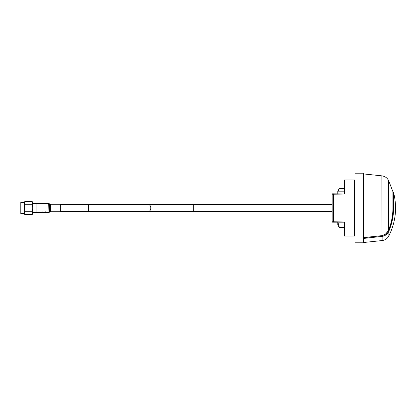 <?xml version="1.0" encoding="UTF-8"?>
<svg xmlns="http://www.w3.org/2000/svg" width="416" height="416" viewBox="0 0 416 416"><rect width="100%" height="100%" fill="white"/><g stroke="black" fill="none" stroke-linecap="round" stroke-linejoin="round"><path stroke-width="0.62" d="M363.615 237.593L381.862 235.648L363.615 237.687L363.615 238.441L382.127 236.387L381.862 235.648L382.294 235.591M354.916 173.202L354.916 242.798L363.615 242.798L363.615 173.202L354.916 173.202M393.583 192.514L392.99 191.786L392.99 208L393.583 208L393.583 192.514C397.306 207.563 395.73 222.035 388.856 235.929L388.856 231.187L388.284 230.937L388.664 230.11L388.596 180.508L392.917 191.698L393.583 192.514L392.99 191.786M392.99 208C392.974 215.654 391.534 223.028 388.664 230.11C391.534 223.028 392.974 215.654 392.99 208L392.917 191.698L392.917 208C392.943 215.42 391.503 222.778 388.596 230.084L388.222 230.901L388.596 230.084M385.164 234.463L388.284 230.937L388.757 231.145M383.822 235.154L384.342 234.926M393.583 208C393.593 215.888 392.018 223.616 388.856 231.187C387.535 234.14 385.289 235.872 382.127 236.387L382.054 235.628L385.939 233.896L388.222 230.901C386.859 233.485 384.8 235.03 382.039 235.534L381.852 175.848L363.615 173.93M387 232.716L385.648 234.005M384.056 234.946L382.886 235.362M382.127 236.387L382.127 240.552L363.615 242.502M354.916 235.596L354.489 236.023L354.489 179.977L344.432 179.977L344.432 194.022L332.597 193.809A0.426 0.426 0 0 0 332.171 194.236L332.171 221.764L344.432 221.978L344.006 222.191L344.006 235.596L344.006 222.191M344.432 221.978L344.432 236.023L344.006 235.596L344.006 227.76M333.596 193.809L333.596 222.191L344.063 222.191M344.432 194.022L332.171 194.236M337.802 193.809L337.802 191.178A11.903 11.903 0 0 1 339.388 188.516L344.006 188.516L344.006 180.404L344.432 179.977M344.006 193.809L344.006 180.404L344.063 193.809M333.596 222.191L332.597 222.191A0.426 0.426 0 0 1 332.415 222.149L332.415 222.149A0.426 0.426 0 0 0 332.597 222.191A0.426 0.426 0 0 1 332.171 221.764L332.171 221.764M337.88 222.191L339.388 227.484A11.903 11.903 0 0 1 337.802 224.822L337.802 222.191M337.802 191.771L338.12 191.162L344.006 191.162M344.006 188.609L339.316 188.609L338.12 191.162M60.32 207.173L60.32 211.708L50.716 211.708L50.716 204.292L60.32 204.292L60.32 207.173M45.198 212.384L44.132 212.332L45.209 212.332L44.554 212.087L43.878 212.321L45.198 212.384M44.954 212.28L44.132 212.28L44.954 212.28M43.649 212.342L42.188 212.248L43.597 212.103L42.827 211.838L41.907 212.248L43.649 212.342M45.49 211.853L45.744 212.425L45.49 211.853M47.642 212.404L47.897 212.098L47.268 212.41L46.717 212.098L46.732 212.394L47.642 212.404M50.003 211.661L50.003 204.1L49.431 203.772L49.431 211.9L48.818 212.233L49.764 211.9L48.792 212.384L50.014 211.661L49.436 212.238M46.103 211.853L46.363 212.425L46.103 211.853M48.256 211.853L48.511 212.425L48.256 211.853M32.781 212.529L36.072 212.529L36.072 203.471L32.781 203.471L35.646 203.471M24.222 212.94L24.934 211.292L24.222 208L24.222 213.704A2.002 2.002 0 0 0 24.934 214.588L24.222 212.94L24.222 213.564L20.8 213.564L20.8 202.436L24.222 202.436L20.94 202.436M24.934 211.292L32.068 211.292L32.781 208L32.781 202.296L32.068 201.412L24.934 201.412L24.222 203.06L24.222 202.296L24.934 201.412L24.222 202.296M24.934 214.588L32.068 214.588L32.781 212.94L32.781 208L32.068 204.708L32.781 203.06L32.068 201.412L32.781 202.296M24.934 204.708L24.222 203.06L24.222 208L24.934 204.708L32.068 204.708M32.068 214.588A2.002 2.002 0 0 0 32.781 213.704L32.068 211.292M339.316 227.391L344.006 227.391M60.32 204.578L193.331 204.578L193.331 211.422L332.171 211.422M148.418 204.578A3.422 2.397 90 0 1 150.816 208A3.422 2.397 90 0 1 148.418 211.422L193.331 211.422M88.53 204.578L88.53 211.422L148.418 211.422M36.072 203.58L48.719 203.58L48.932 212.404M381.852 175.848C384.888 176.254 387.14 177.809 388.596 180.508M382.127 240.552C385.154 240.146 387.395 238.607 388.856 235.929M354.489 179.977L354.916 180.404M354.489 236.023L344.432 236.023M339.388 227.484L344.006 227.484M193.331 204.578L332.171 204.578M60.32 211.422L88.53 211.422M50.003 204.1L50.716 204.292M50.003 211.9L50.716 211.708M48.719 203.58L49.431 203.772M36.072 212.42L42.364 212.42M43.248 212.42L44.179 212.42M44.98 212.42L45.49 212.42M45.744 212.42L46.103 212.42M46.363 212.42L46.868 212.42M47.897 212.42L48.256 212.42"/></g></svg>
